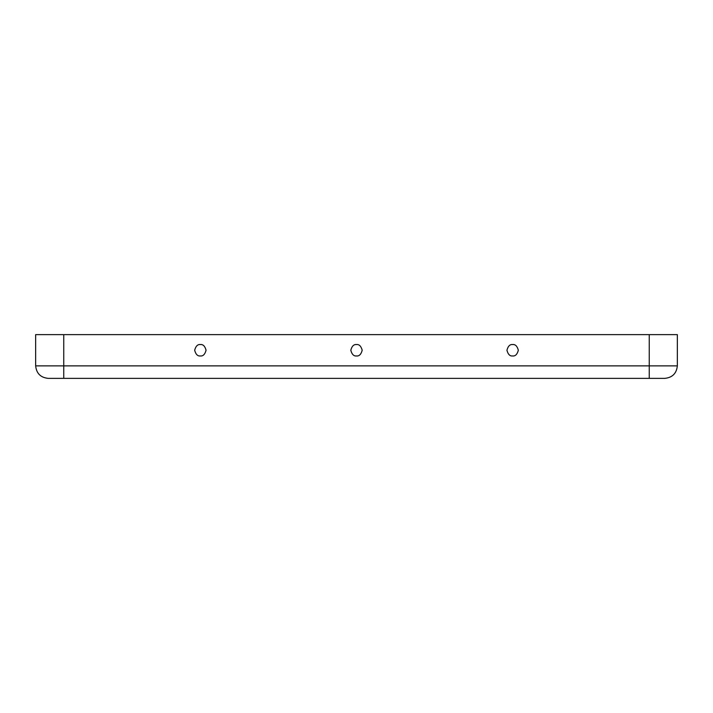 <?xml version="1.0" encoding="UTF-8"?>
<svg xmlns="http://www.w3.org/2000/svg" width="713" height="713" viewBox="0 0 713 713"><rect width="100%" height="100%" fill="white"/><g stroke="black" fill="none" stroke-linecap="round" stroke-linejoin="round"><path stroke-width="1.07" d="M512.629 344.557C509.938 344.236 508.039 346.135 506.934 350.252C508.039 354.379 509.938 356.277 512.629 355.956C515.33 356.277 517.228 354.379 518.333 350.252C517.228 346.135 515.33 344.236 512.629 344.557C515.33 344.236 517.228 346.135 518.333 350.252C517.228 354.379 515.33 356.277 512.629 355.956C509.938 356.277 508.039 354.379 506.934 350.252C508.039 346.135 509.938 344.236 512.629 344.557M200.371 344.557C197.67 344.236 195.772 346.135 194.667 350.252C195.772 354.379 197.67 356.277 200.371 355.956C203.062 356.277 204.961 354.379 206.066 350.252C204.961 346.135 203.062 344.236 200.371 344.557C203.062 344.236 204.961 346.135 206.066 350.252C204.961 354.379 203.062 356.277 200.371 355.956C197.67 356.277 195.772 354.379 194.667 350.252C195.772 346.135 197.67 344.236 200.371 344.557M356.5 344.557C353.808 344.236 351.91 346.135 350.805 350.252C351.91 354.379 353.808 356.277 356.5 355.956C359.192 356.277 361.09 354.379 362.195 350.252C361.09 346.135 359.192 344.236 356.5 344.557C359.192 344.236 361.09 346.135 362.195 350.252C361.09 354.379 359.192 356.277 356.5 355.956C353.808 356.277 351.91 354.379 350.805 350.252C351.91 346.135 353.808 344.236 356.5 344.557M664.864 378.362L48.136 378.362C40.605 377.56 36.443 373.398 35.65 365.867L35.65 334.638L677.35 334.638L677.35 365.867C676.557 373.398 672.395 377.56 664.864 378.362C672.395 377.56 676.557 373.398 677.35 365.867L677.35 334.638L35.65 334.638L35.65 365.867L63.751 365.867L63.751 334.638L63.751 365.867L35.65 365.867C36.443 373.398 40.605 377.56 48.136 378.362L63.751 378.362L63.751 365.867L649.249 365.867L649.249 334.638L649.249 365.867L63.751 365.867L63.751 378.362L649.249 378.362L649.249 365.867L677.35 365.867L649.249 365.867L649.249 378.362L664.864 378.362"/></g></svg>
